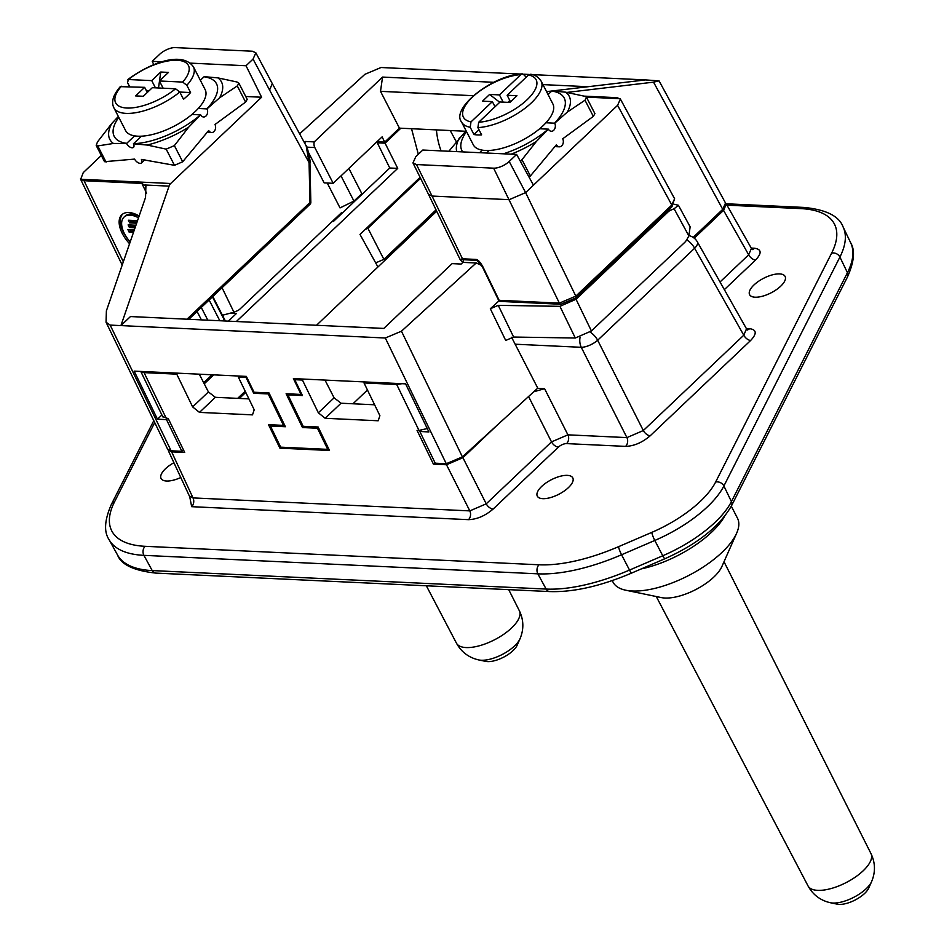 <?xml version="1.0" encoding="UTF-8"?>
<svg xmlns="http://www.w3.org/2000/svg" width="952" height="952" viewBox="0 0 952 952"><rect width="100%" height="100%" fill="white"/><g stroke="black" fill="none" stroke-linecap="round" stroke-linejoin="round"><path stroke-width="1.43" d="M239.38 398.448L245.759 392.391M167.909 449.618L171.634 451.855L184.7 452.474L168.302 418.666L162.721 416.667M367.448 390.022L352.966 403.779M316.492 325.275L436.694 211.213M754.008 284.934A19.956 8.175 -27.2 0 0 749.569 294.584A19.956 8.175 -27.2 0 0 762.457 296.227A19.956 8.175 -27.2 0 0 780.711 286.183A19.956 8.175 -27.2 0 0 785.055 276.354A19.956 8.175 -27.2 0 0 772.06 274.938A19.956 8.175 -27.2 0 0 754.008 284.934M173.918 462.72A19.956 8.175 -27.2 0 0 165.481 468.753A19.956 8.175 -27.2 0 0 161.043 478.404A19.956 8.175 -27.2 0 0 180.785 477.511M189.662 496.182L193.006 497.908A6.39 4.748 -87.3 0 1 191.661 506.678L189.579 495.956M493.1 509.082C485.175 515.841 476.964 519.364 468.491 519.661A6.39 4.748 92.7 0 0 469.824 510.891L486.234 503.834A6.39 3.38 -133.5 0 0 493.1 509.082L558.372 447.142A6.39 2.618 152.8 0 1 566.583 443.608A6.39 4.748 92.7 0 0 567.916 434.838L551.505 441.895A6.39 3.38 -133.5 0 0 558.372 447.142M650.192 435.79C642.267 442.549 634.056 446.083 625.583 446.381A6.39 4.748 92.7 0 0 626.916 437.599L643.326 430.542A6.39 3.38 -133.5 0 0 650.192 435.79L750.652 340.471A6.39 3.38 46.5 0 1 743.786 335.211L746.416 329.023M747.356 329.844A6.39 4.748 92.7 0 0 749.617 328.678C756.697 329.713 757.042 333.64 750.652 340.471M752.247 249.412A6.39 4.748 92.7 0 0 754.519 248.246C761.6 249.281 761.945 253.22 755.543 260.039A6.39 3.38 46.5 0 1 748.677 254.791L751.318 248.603M541.7 486.401A19.956 8.175 -27.2 0 0 537.261 496.052A19.956 8.175 -27.2 0 0 550.137 497.694A19.956 8.175 -27.2 0 0 568.392 487.65A19.956 8.175 -27.2 0 0 572.747 477.821A19.956 8.175 -27.2 0 0 559.74 476.405A19.956 8.175 -27.2 0 0 541.7 486.401M420.106 177.358L359.987 234.418L377.932 266.976M450.213 130.531L456.282 141.669M694.234 238.19L723.556 210.356L726.364 204.025L725.591 203.169M746.499 328.797L697.328 241.844A12.781 5.165 150.5 0 1 694.615 248.258L743.786 335.211L643.326 430.542L597.666 340.245A12.781 4.808 153.2 0 1 581.267 347.302A12.781 9.496 -87.3 0 1 580.065 337.294M537.523 388.368L544.592 388.702L533.822 391.748M434.981 462.672L433.434 464.136L446.5 464.755L462.91 457.698L496.956 425.377M284.362 424.592L283.482 425.377L268.238 393.938L253.708 393.259L246.021 377.408L238.321 377.052L254.208 409.788L252.494 414.87L199.48 412.394L192.637 406.909L176.763 374.16L144.073 372.625L166.362 418.582M283.482 425.377L268.524 424.675L279.912 448.166L281.007 447.178M427.269 428.555L418.987 430.423L396.698 384.477L364.021 382.942L379.896 415.691L378.182 420.772L325.167 418.285L318.337 412.799L302.45 380.05L294.763 379.693L302.438 395.544L287.909 394.854L303.152 426.306L318.123 426.996L329.511 450.486L279.912 448.166M418.987 430.423L417.035 430.34L433.434 464.136M396.698 384.477L402.065 383.692M364.021 382.942L365.056 381.954M325.167 418.285L341.054 403.22L374.612 404.79M341.054 403.22L334.104 397.829L324.989 380.074M318.337 412.799L334.104 397.829M302.45 380.05L303.486 379.075M294.763 379.693L295.798 378.706M288.944 393.878L287.909 394.854M269.095 393.117L268.238 393.938M253.708 393.259L254.743 392.272M238.321 377.052L239.357 376.064M199.48 412.394L215.354 397.317L248.912 398.888M215.354 397.317L208.417 391.938L199.301 374.184M192.637 406.909L208.417 391.938M176.763 374.16L177.798 373.172M162.84 416.916L140.777 371.435L144.073 372.625M212.058 374.779L203.68 382.728M236.346 321.514L397.722 168.373L389.761 168.004L333.414 221.459L332.308 221.411M378.325 141.824L377.301 142.8L385.084 143.169L397.722 168.373M385.084 143.169L400.84 128.222M418.321 154.295L411.538 128.722M231.157 313.208L236.477 313.446L228.373 321.145M377.301 142.8L389.761 168.004M441.109 150.892A63.903 47.457 -87.3 0 1 436.421 129.888M612.231 580.565L613.028 582.124A69.948 28.679 -27.2 0 0 625.714 590.204A69.948 28.679 -27.2 0 0 632.211 590.99A69.948 28.679 -27.2 0 0 722.056 552.338A69.948 28.679 -27.2 0 0 736.658 533.179A69.948 28.679 -27.2 0 0 737.467 518.174L731.303 506.178M736.658 533.179L721.878 566.547A38.104 15.625 152.8 0 1 664.984 598.034A38.104 15.625 152.8 0 1 661.45 597.606L625.714 590.204M830.465 902.758L837.32 904.174A19.837 8.128 -27.2 0 0 839.164 904.4A19.837 8.128 -27.2 0 0 868.771 888.014L871.604 881.611A25.942 10.639 152.8 0 1 832.869 903.043A25.942 10.639 152.8 0 1 830.465 902.758L830.465 902.758C820.457 900.485 812.984 894.88 808.034 885.919L808.034 885.919A35.391 14.506 -27.2 0 0 817.708 890.358A35.391 14.506 -27.2 0 0 855.348 877.089A35.391 14.506 -27.2 0 0 870.973 853.575L724.02 561.74M478.856 659.962L485.71 661.378A19.837 8.128 -27.2 0 0 487.543 661.604A19.837 8.128 -27.2 0 0 517.162 645.206L519.994 638.816A25.942 10.639 152.8 0 1 481.26 660.248A25.942 10.639 152.8 0 1 478.856 659.962L478.856 659.962C468.848 657.689 461.375 652.072 456.424 643.124L456.424 643.124A35.391 14.506 -27.2 0 0 466.099 647.562A35.391 14.506 -27.2 0 0 503.727 634.294A35.391 14.506 -27.2 0 0 519.364 610.767L508.725 589.657M421.07 430.352L419.856 431.506L435.231 463.196L446.274 463.707L385.31 338.008L120.916 325.596L130.46 316.552L383.811 328.428L452.117 263.621L461.149 264.049L452.188 263.621A6.39 4.748 92.7 0 0 452.117 263.621M419.856 431.506L428.9 431.922L405.6 383.858L293.394 378.598L301.07 394.437L286.112 393.747L302.498 427.543L317.468 428.245L327.714 449.368L328.571 448.559M183.415 449.844L181.88 451.308L166.505 419.618L157.461 419.189L134.161 371.125L246.366 376.397L254.041 392.236L269.011 392.938L285.398 426.746L270.439 426.044L280.685 447.166L327.714 449.368M181.88 451.308L171.122 450.808L167.6 449.142M146.596 193.185L141.872 183.427L145.894 186.092L145.537 197.457L106.386 310.864L106.053 322.216L110.158 325.096L120.916 325.596L169.063 186.128A6.39 4.748 -87.3 0 1 170.694 183.498L261.61 97.235L246.032 65.748L253.053 59.083L255.85 52.812L252.363 51.218L175.216 47.6A12.114 4.962 152.8 0 0 159.65 54.3L152.225 61.344L153.808 64.629M385.31 338.008L401.458 331.201L476.202 262.99L462.922 262.371L461.149 264.049M318.325 427.436L317.468 428.245M302.498 427.543L303.783 426.329M674.016 204.24L678.407 205.263L674.099 208.774L688.867 235.906L686.797 239.63A12.781 9.496 -87.3 0 1 684.571 242.546L591.418 330.951L576.043 299.261L559.931 306.33L498.253 305.354L490.339 308.757L499.062 300.796M688.867 235.906L690.14 226.838L678.407 205.263M490.339 308.757L505.702 340.447L513.628 337.044L575.305 338.019L591.418 330.951M511.593 337.294L537.761 388.142L462.41 456.9L446.274 463.707M481.652 265.465L476.274 262.99L462.993 262.371M668.411 210.083L670.72 210.19A12.781 9.496 -87.3 0 0 667.983 212.01L576.043 299.261M670.72 210.19L674.099 208.774M255.838 52.776L272.272 83.574L269.571 90.023L309.067 162.613L306.163 145.858C306.544 143.002 311.149 163.577 309.912 162.471L309.067 162.613L309.995 202.478L310.84 202.348A2.558 2.558 0 0 1 310.043 204.252A2.558 1.357 -133.5 0 0 309.995 202.478L186.997 319.194M246.032 65.748L190.352 63.129M162.245 61.821L152.225 61.344M261.61 97.235L245.735 96.497M141.872 183.427L84.014 180.713L80.682 179.285L83.24 172.645L101.329 155.474M245.2 391.224L237.667 398.364M166.505 419.618L167.54 418.63M204.24 383.811L213.676 374.862M157.461 419.189L161.9 414.989M201.407 319.872L197.076 311.459M212.439 296.869L223.625 318.623L223.292 320.895M225.374 321.002L212.808 296.524M139.147 215.985A25.561 13.804 -131.9 0 0 121.975 214.628A25.561 13.804 -131.9 0 0 121.963 232.835A25.561 13.804 -131.9 0 0 129.567 243.712M209.142 299.999L219.805 320.741M207.822 320.169L201.277 307.46M130.162 241.986A25.561 13.804 48.1 0 1 123.165 231.764A25.561 13.804 48.1 0 1 122.606 214.117M139.004 216.378A22.36 12.079 -131.9 0 0 125.319 215.925L124.117 217.008A22.36 12.079 48.1 0 1 138.504 217.829M130.21 241.867A22.36 12.079 48.1 0 1 124.093 232.942A22.36 12.079 48.1 0 1 124.117 217.008M136.648 223.208L129.662 222.875L128.389 220.233L136.933 220.638L137.29 221.364M135.077 227.778L129.401 227.516L128.127 224.874L135.946 225.243M133.494 232.347L129.139 232.145L127.865 229.503L134.375 229.813M137.04 222.09L130.864 221.804L130.15 220.317M130.864 221.804L129.662 222.875M135.458 226.659L130.602 226.433L129.888 224.958M130.602 226.433L129.401 227.516M133.887 231.229L130.341 231.062L129.627 229.587M130.341 231.062L129.139 232.145M270.439 426.044L271.725 424.83M299.642 133.863L364.902 74.316L381.038 67.509L520.494 74.054M523.648 74.197L529.276 74.458M532.013 74.589L645.444 79.909L552.243 90.964M566.964 92.415L653.536 82.146L659.07 80.884L645.444 79.909M304.259 142.36L305.199 141.467L314.243 141.896L382.549 77.076L493.802 82.3M542.938 84.609L588.027 86.715M382.549 77.076L380.514 91.344L399.435 128.151L384.703 142.122L382.109 136.874L333.188 183.308L314.803 147.536A6.39 4.748 -87.3 0 1 314.243 141.896M473.322 95.7L380.514 91.344M465.552 131.257L399.435 128.151M376.968 141.765L384.703 142.122M305.199 141.467A6.39 4.748 92.7 0 0 304.949 143.621M333.188 183.308L324.144 182.879L308.757 152.927M348.86 168.421L361.82 193.625L353.954 201.086L340.031 207.905L327.25 183.022M342.185 213.141L341.804 212.391L239.999 309.007A12.781 9.496 -87.3 0 1 237.215 310.84L233.93 312.197L222.066 287.73M222.423 315.255L233.93 312.197M375.671 262.883L383.894 259.361L367.9 228.254L365.294 229.373M367.9 228.254L420.57 178.286M436.04 209.868L383.894 259.361M353.954 201.086L341.006 175.882M551.815 91.011L546.555 91.642M428.543 194.422L460.113 259.515L462.482 258.789L432.053 196.052L509.201 199.67L525.623 192.613L575.817 296.131L559.383 303.141L493.624 168.171A12.114 4.962 152.8 0 0 509.201 161.471L516.615 154.426L422.819 150.035L415.798 156.699L412.966 162.911L416.476 164.553L432.053 196.052L428.567 194.47L412.942 162.875M493.624 168.171L416.476 164.553M516.615 154.426L533.465 185.164L525.623 192.613L509.201 161.471M584.1 96.128L617.003 97.675L620.383 99.056L617.586 105.339L533.465 185.164M653.536 82.146L722.735 209.333L725.531 203.05M722.735 209.333L693.151 237.405M478.273 261.145L476.821 260.348A2.558 1.904 -87.3 0 1 475.988 259.42C478.035 259.634 480.403 262.216 483.08 267.167A2.558 1.011 154.1 0 1 482.39 266.846L498.455 299.987A2.558 1.011 -25.9 0 0 499.157 300.308L559.383 303.141A2.558 1.892 -87.3 0 0 560.859 304.259L575.865 297.905L671.862 206.81A2.558 1.357 -133.5 0 0 671.814 205.037L674.599 198.718L671.862 206.81M463.041 262.371L463.315 259.717L476.821 260.348L482.39 266.846M470.217 127.27A44.732 18.338 152.8 0 1 461.565 121.999L473.299 144.811A44.732 18.338 -27.2 0 0 502.311 148.226A44.732 18.338 -27.2 0 0 543.009 125.771A44.732 18.338 -27.2 0 0 552.862 103.911L541.141 81.11A44.732 18.338 152.8 0 1 531.287 102.959A44.732 18.338 152.8 0 1 531.038 103.185A44.732 18.338 152.8 0 1 477.904 127.627L481.641 134.886A44.732 18.338 152.8 0 1 473.941 134.529L470.217 127.27L470.99 121.904A40.9 16.767 152.8 0 1 472.62 96.949A40.9 16.767 152.8 0 1 520.827 74.625L499.443 94.902L489.614 94.438L482.533 101.162L492.374 101.614L470.99 121.904M478.987 129.734L473.941 134.529M492.374 101.614L495.016 106.767M525.849 77.517L524.802 75.47L522.386 73.887C493.112 74.649 450.522 108.385 461.565 121.999M509.82 100.484L507.856 102.352M499.443 94.902L503.156 102.126M520.827 74.625L522.386 73.887M541.141 81.11C538.189 76.898 534.679 74.625 530.609 74.28L528.515 74.982L507.142 95.259L510.522 101.852M507.142 95.259L516.972 95.724L509.903 102.447L500.062 101.983L478.689 122.261L477.904 127.627M499.729 102.292L489.614 94.438M554.611 146.608L559.312 146.822A5.117 3.796 -87.3 0 0 561.68 145.87A5.117 3.796 -87.3 0 0 562.715 138.79L593.322 116.382L594.917 113.645L586.611 97.461L584.659 96.271L565.607 92.177L551.886 90.952L548.066 94.569M559.312 146.822A5.117 3.796 -87.3 0 1 556.432 144.752L529.205 177.393M548.447 94.212A5.117 2.713 46.5 0 1 547.567 93.617M520.518 161.531L536.381 141.455L548.412 129.151A5.117 3.796 92.7 0 0 551.315 131.269A5.117 3.796 92.7 0 0 554.849 128.579A5.117 3.796 92.7 0 0 554.707 123.189L567.344 112.074L585.004 100.198L586.611 97.461M466.063 130.745L448.856 151.249M545.948 122.772L554.707 123.189M539.665 128.746L548.412 129.151M489.161 150.464L486.472 153.022M479.63 152.701L482.319 150.142M190.578 92.558A44.732 18.338 152.8 0 1 183.51 99.27L179.773 92.011A44.732 18.338 152.8 0 1 126.116 113.383A44.732 18.338 152.8 0 1 125.854 113.371A44.732 18.338 152.8 0 1 113.847 107.719L125.569 130.519A44.732 18.338 -27.2 0 0 137.838 136.196A44.732 18.338 -27.2 0 0 185.473 119.381A44.732 18.338 -27.2 0 0 205.144 89.631L193.423 66.819A44.732 18.338 152.8 0 1 186.854 85.299L190.578 92.558L179.797 92.046M155.438 87.834L151.725 80.623L128.484 79.528L127.497 82.515L129.615 86.632M149.262 90.618L146.263 90.476M193.423 66.819C181.689 50.373 148.988 63.713 127.485 79.813L128.484 79.528A40.9 16.767 152.8 0 1 177.441 60.285A40.9 16.767 152.8 0 1 182.665 82.074L159.424 80.979L168.468 72.4L160.769 72.031L159.508 80.896M151.725 80.623L160.769 72.031M159.424 80.979L163.137 88.203M182.665 82.074L186.854 85.299M179.773 92.011L175.585 88.786L152.344 87.691L143.3 96.271L135.612 95.914L144.656 87.334L120.285 86.644C113.157 94.902 111.003 101.924 113.847 107.719M144.656 87.334L147.298 92.487M159.484 81.099L158.508 87.989M174.383 145.608L188.663 127.175L200.694 114.871A5.117 3.796 92.7 0 0 203.597 116.989A5.117 3.796 92.7 0 0 207.131 114.288A5.117 3.796 92.7 0 0 206.977 108.897L219.626 97.782L237.286 85.918L238.892 83.181L247.199 99.353L245.592 102.09L214.997 124.498A5.117 3.796 -87.3 0 1 213.962 131.578A5.117 3.796 -87.3 0 1 211.594 132.542A5.117 3.796 -87.3 0 1 208.714 130.472L182.689 161.78L174.478 165.315L166.172 149.143L174.383 145.608L182.689 161.78M144.847 159.734L141.479 162.911A5.117 2.713 46.5 0 0 141.408 159.424L174.478 165.315M141.479 162.911A5.117 2.713 46.5 0 1 140.099 163.351A5.117 2.713 46.5 0 1 134.577 159.103L104.53 161.685L96.211 145.501L97.77 145.93L106.077 162.102M134.601 135.862L126.556 143.49L113.443 143.466L97.77 145.93M126.556 143.49A5.117 2.713 -133.5 0 0 133.494 147.358A5.117 2.713 -133.5 0 0 133.399 143.811L147.12 145.037L166.172 149.143M118.346 116.453L111.705 123.558L97.425 142.003L96.211 145.501M200.336 80.289L204.168 76.66L217.889 77.885L236.941 81.979L238.892 83.181M200.729 79.92A5.117 2.713 46.5 0 1 199.849 79.325M206.977 108.897L198.23 108.48M191.947 114.454L200.694 114.871M141.431 136.184L133.399 143.811M155.771 573.092L549.709 591.573A6.39 4.748 -87.3 0 1 546.139 589.062L537.856 573.83L143.919 555.349A128.127 52.527 152.8 0 1 109.087 539.653C103.709 531.775 104.518 519.923 111.515 504.096A6.39 5.069 26.9 0 1 114.549 501.799A121.737 49.909 152.8 0 0 145.12 546.305A6.39 4.748 92.7 0 0 143.919 555.349L152.213 570.581A6.39 4.748 92.7 0 0 155.771 573.092C133.839 570.676 121.094 564.619 117.512 554.945A127.627 52.312 -27.2 0 0 152.213 570.581L546.139 589.062A127.627 52.312 -27.2 0 0 629.522 570.069L662.759 555.766A82.895 33.986 -27.2 0 0 715.071 522.303A82.895 33.986 -27.2 0 0 731.422 501.609L847.447 272.688A127.627 52.312 -27.2 0 0 850.66 242.76L843.127 227.016A128.127 52.527 152.8 0 1 839.902 257.052A6.39 5.069 -153.1 0 0 831.631 253.125L715.618 482.057A6.39 5.069 26.9 0 1 723.889 485.972L731.422 501.609A6.39 5.069 26.9 0 1 731.529 505.75L847.542 276.83A6.39 5.069 -153.1 0 0 847.447 272.688L839.902 257.052L723.889 485.972A83.395 34.189 152.8 0 1 707.431 506.797A83.395 34.189 152.8 0 1 654.798 540.462A6.39 0.964 -113.3 0 1 651.822 532.37L618.586 546.662A6.39 0.964 66.7 0 0 621.561 554.766L629.522 570.069A6.39 0.964 66.7 0 0 631.735 573.021L664.972 558.717A6.39 0.964 -113.3 0 1 662.759 555.766L654.798 540.462L621.561 554.766A128.127 52.527 152.8 0 1 537.856 573.83A6.39 4.748 -87.3 0 1 539.058 564.786A121.737 49.909 152.8 0 0 618.586 546.662M114.549 501.799L154.712 422.557M726.221 203.776L804.023 207.429A6.39 4.748 -87.3 0 0 801.06 208.631L726.959 205.156M801.06 208.631A121.737 49.909 152.8 0 1 831.631 253.125M715.618 482.057A77.005 31.571 152.8 0 1 651.822 532.37M145.12 546.305L539.058 564.786M468.491 519.661L191.661 506.678M625.583 446.381L566.583 443.608M746.344 328.523L749.617 328.678M755.543 260.039L724.353 289.634M751.235 248.091L754.519 248.246M723.556 210.356L748.677 254.791L720.021 281.982M686.689 239.833A12.781 6.771 -133.5 0 1 694.615 248.258L597.666 340.245A12.781 6.771 46.5 0 0 590.133 332.07M515.151 344.207L581.267 347.302L626.916 437.599L567.916 434.838L544.592 388.702M528.574 396.532L551.505 441.895L486.234 503.834L462.91 457.698M446.5 464.755L469.824 510.891L193.006 497.908L171.634 451.855M724.484 516.496A69.948 28.679 152.8 0 1 714.333 529.502A69.948 28.679 152.8 0 1 711.668 532.132A69.948 28.679 152.8 0 1 641.386 568.868M110.158 325.096L171.122 450.808M401.458 331.201L462.41 456.9M667.983 212.01L666.459 211.939M575.305 338.019L559.931 306.33M498.253 305.354L513.628 337.044M253.053 59.083L269.571 90.023M80.682 179.285L170.694 183.498M169.063 186.128L145.216 185.009M84.014 180.713L123.332 261.788M314.803 147.536L306.83 147.155M620.145 98.71L586.361 97.116M475.988 259.42L462.482 258.789A2.558 1.904 92.7 0 0 463.315 259.717M483.08 267.167L499.157 300.308A2.558 1.904 92.7 0 0 500.633 301.427L560.859 304.259M617.586 105.339L671.814 205.037L575.817 296.131A2.558 1.357 46.5 0 1 575.865 297.905M528.515 74.982A40.9 16.767 152.8 0 1 526.896 99.936A40.9 16.767 152.8 0 1 478.689 122.261M593.322 116.382L585.004 100.198M522.101 159.9L530.407 176.072M462.696 151.904A57.513 23.574 152.8 0 1 466.516 131.626M456.758 151.618A62.772 25.728 152.8 0 1 459.423 137.85M548.257 129.151A57.513 23.574 152.8 0 1 503.406 153.808M536.381 141.455A62.772 25.728 152.8 0 1 511.129 154.176M551.743 91.083A57.513 23.574 152.8 0 1 554.552 123.177M565.607 92.177A62.772 25.728 152.8 0 1 567.344 112.074M175.585 88.786A40.9 16.767 152.8 0 1 126.64 108.016A40.9 16.767 152.8 0 1 121.404 86.239M245.592 102.09L237.286 85.918M217.889 77.885A62.772 25.728 152.8 0 1 219.626 97.782M204.025 76.791A57.513 23.574 152.8 0 1 206.834 108.885M126.687 143.359A57.513 23.574 152.8 0 1 118.798 117.346M113.443 143.466A62.772 25.728 152.8 0 1 111.705 123.558M200.539 114.859A57.513 23.574 152.8 0 1 133.53 143.681M188.663 127.175A62.772 25.728 152.8 0 1 147.12 145.037M117.512 554.945L109.087 539.653M111.515 504.096L153.796 420.677M847.542 276.83C854.23 261.705 855.277 250.34 850.66 242.76M804.023 207.429C826.157 209.607 839.188 216.14 843.127 227.016M664.972 558.717C697.376 544.127 719.569 526.48 731.529 505.75M549.709 591.573C573.461 592.346 600.795 586.158 631.735 573.021M751.485 248.531L752.544 249.591L751.556 249.448M751.39 248.365L726.483 204.311M746.582 328.952L747.653 330.023L746.654 329.88M189.484 496.266L189.734 497.741L190.162 496.92M189.412 496.099L168.302 450.617M334.985 218.865L336.104 218.912M697.399 241.963A12.781 12.781 0 0 0 688.998 235.656M871.604 881.611C875.59 872.151 875.376 862.809 870.973 853.575M808.034 885.919L656.285 596.547M456.424 643.124L426.353 585.789M519.994 638.816C523.981 629.355 523.767 620.002 519.364 610.767M167.576 449.082L106.053 322.216M310.043 204.252L188.817 319.289M122.201 265.061L80.42 178.893M306.294 146.096L272.26 83.538M309.912 162.471L310.84 202.348M725.495 202.99L659.07 80.884M674.563 198.659L620.407 99.103M498.467 300.011A2.558 2.558 0 0 0 500.633 301.427M460.102 259.503L462.803 262.478M206.893 132.316L211.594 132.542"/></g></svg>
